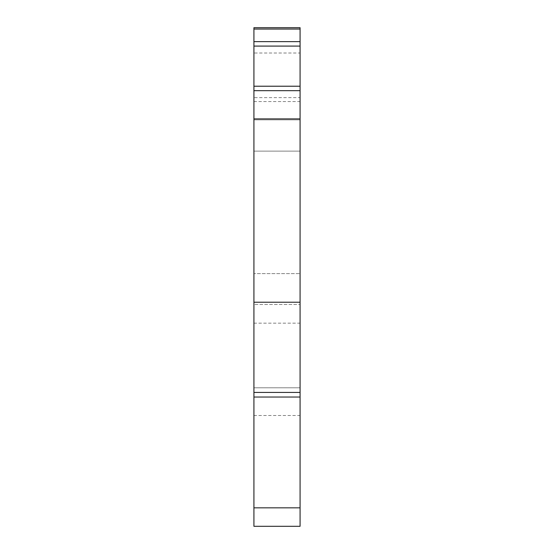 <?xml version="1.0" encoding="UTF-8"?>
<svg xmlns="http://www.w3.org/2000/svg" width="554" height="554" viewBox="0 0 554 554"><rect width="100%" height="100%" fill="white"/><g stroke="black" fill="none" stroke-linecap="round" stroke-linejoin="round"><path stroke-width="0.42" stroke-dasharray="2.77 2.08" d="M253.919 119.851L300.081 119.851L300.081 101.569L300.081 323.169L300.081 119.851L253.919 119.851L300.081 119.851L253.919 119.851L253.919 101.569L253.919 151.117L253.919 119.851M253.919 151.117L300.081 151.117L253.919 151.117L253.919 273.614L300.081 273.614L253.919 273.614L253.919 151.117M253.919 304.513L253.919 273.614L253.919 304.513L300.081 304.513L253.919 304.513L300.081 304.513L253.919 304.513L253.919 323.169L253.919 304.513M253.919 526.3L253.919 387.8L253.919 397.031L253.919 387.8L253.919 397.031L253.919 387.8L253.919 397.031L300.081 397.031L300.081 27.7M253.919 397.031L300.081 397.031L253.919 397.031L300.081 397.031L253.919 397.031L300.081 397.031L300.081 387.8L300.081 397.031L253.919 397.031L300.081 397.031L253.919 397.031L253.919 27.7M253.919 387.8L300.081 387.8L300.081 392.419L300.081 387.8L253.919 387.8M253.919 97.622L253.919 90.683L253.919 97.622L300.081 97.622L300.081 90.683L300.081 97.622M253.919 53.025L253.919 46.086L253.919 53.025L300.081 53.025L300.081 46.086L300.081 53.025M300.081 526.3L300.081 397.031M253.919 392.419L300.081 392.419L253.919 392.419M253.919 415.5L300.081 415.5M253.919 507.831L300.081 507.831M253.919 101.569L300.081 101.569M253.919 323.169L300.081 323.169"/><path stroke-width="0.83" d="M253.919 526.3L300.081 526.3L253.919 526.3L253.919 507.831L300.081 507.831L300.081 526.3M253.919 29.05L300.081 29.05L300.081 27.7L253.919 27.7L253.919 507.831M253.919 397.031L300.081 397.031L300.081 507.831M253.919 90.683L300.081 90.683L300.081 397.031M253.919 86.223L300.081 86.223L300.081 90.683M253.919 46.086L300.081 46.086L300.081 86.223M253.919 41.626L300.081 41.626L300.081 46.086M300.081 29.05L300.081 41.626M253.919 392.419L300.081 392.419M253.919 302.214L300.081 302.214M253.919 118.895L300.081 118.895"/></g></svg>
